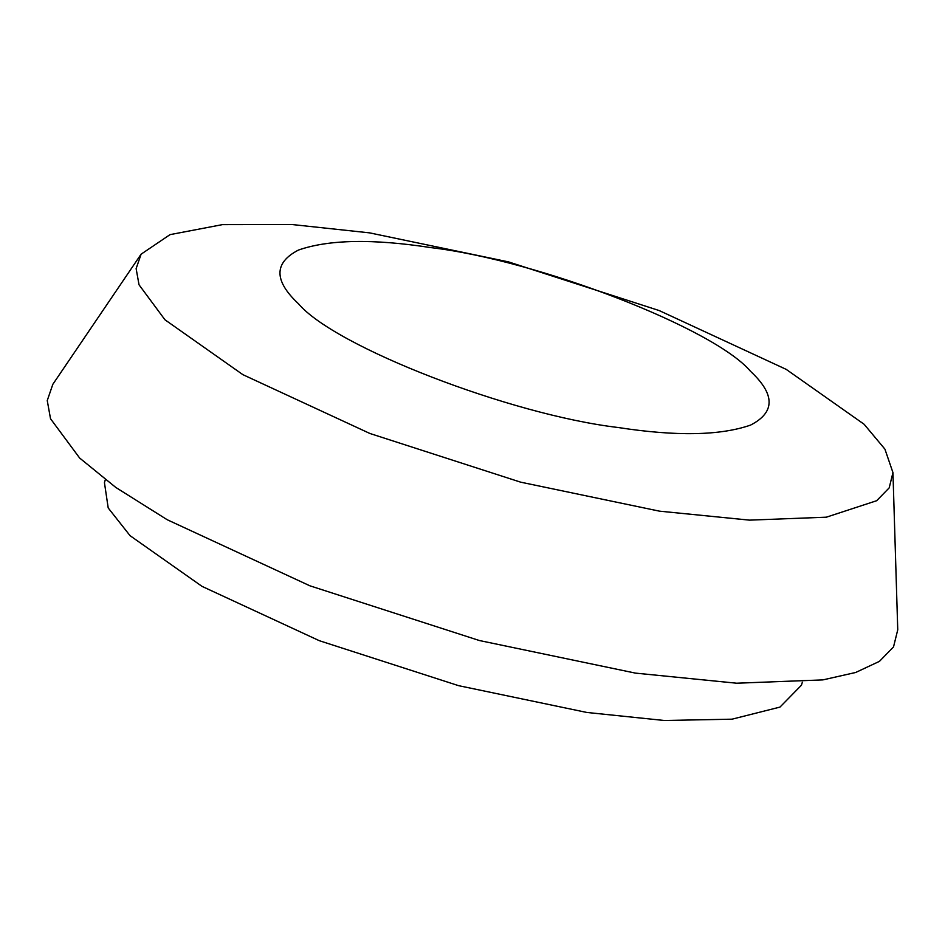 <?xml version="1.0" encoding="UTF-8"?>
<svg xmlns="http://www.w3.org/2000/svg" width="945" height="945" viewBox="0 0 945 945"><rect width="100%" height="100%" fill="white"/><g stroke="black" fill="none" stroke-linecap="round" stroke-linejoin="round"><path stroke-width="1.42" d="M105.297 479.741L104.446 482.682L108.202 507.961L130.067 535.685L202.029 586.372L319.327 640.698L458.608 685.668L586.869 712.459L664.323 720.492L732.032 719.18L779.968 707.096L801.466 685.184L802.329 682.243M141.1 254.181L52.825 384.32L47.25 400.562L50.522 418.729L79.64 458.03L115.833 487.466L167.182 519.715L309.901 585.805L479.363 640.521L635.406 673.112L736.604 683.211L822.894 679.892L855.65 672.486L879.452 661.358L893.521 646.923L897.75 629.795L892.954 472.618L884.922 449.147L864.108 424.258L786.193 369.365L659.197 310.562L508.398 261.859L369.542 232.86L291.863 224.508L222.453 224.626L170.017 234.643L141.1 254.181L136.127 268.628L139.033 284.799L164.95 319.776L242.865 374.657L369.849 433.46L520.648 482.163L659.504 511.162L749.562 520.14L826.355 517.187L876.676 500.708L889.198 487.856L892.954 472.618M430.79 247.602C372.791 238.672 328.671 239.498 298.431 250.071C273.79 262.804 273.814 280.712 298.514 303.794C334.79 346.791 510.631 414.843 618.266 427.53C676.277 436.46 720.397 435.645 750.637 425.061C775.278 412.327 775.254 394.419 750.554 371.338C714.278 328.34 538.426 260.288 430.79 247.602"/></g></svg>
